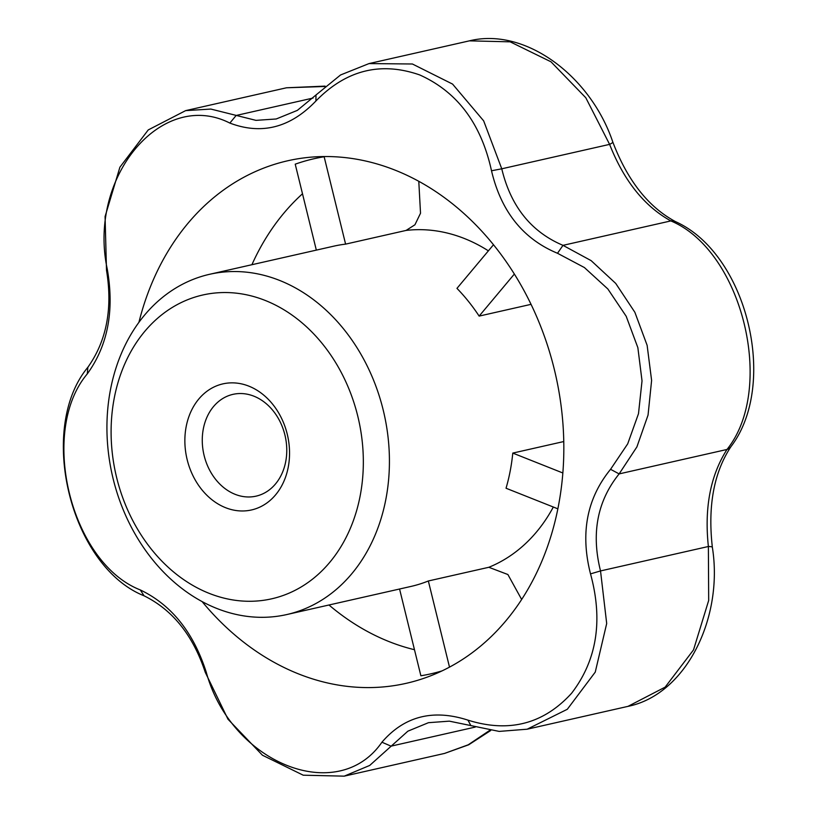 <?xml version="1.0" encoding="UTF-8"?>
<svg xmlns="http://www.w3.org/2000/svg" width="817" height="817" viewBox="0 0 817 817"><rect width="100%" height="100%" fill="white"/><g stroke="black" fill="none" stroke-linecap="round" stroke-linejoin="round"><path stroke-width="1.23" d="M315.903 101.002L315.985 94.986L340.556 74.97L369.018 63.583L412.391 63.992L452.577 84.09L483.664 120.865L501.761 168.802L491.507 170.773C481.203 123.724 457.265 91.78 419.693 74.929C380.702 61.367 346.102 70.058 315.903 101.002C290.311 127.728 261.624 135.091 229.853 123.081C161.735 88.379 87.378 177.095 107.313 269.344C114.503 310.695 107.813 345.55 87.266 373.91C38.542 431.713 70.711 562.77 140.33 589.945C171.529 604.937 193.527 632.429 206.323 672.442C231.405 763.65 337.932 806.011 381.927 742.214C404.354 716.203 433.041 708.85 467.978 720.145C508.96 732.982 543.479 724.036 571.553 693.306C596.9 660.259 603.222 620.45 590.517 573.881C580.162 533.246 586.851 498.38 610.565 469.305L627.701 443.856L638.486 413.708L642.029 380.896L637.863 347.674L626.2 316.291L607.858 288.983L584.39 267.537L557.5 253.27C523.135 239.003 501.138 211.511 491.507 170.773M256.967 495.929A52.186 41.677 77.2 0 1 256.048 496.154A52.186 41.677 77.2 0 1 203.872 454.466A52.186 41.677 77.2 0 1 232.988 394.356A52.186 41.677 77.2 0 1 285.031 435.471A52.186 41.677 77.2 0 1 256.967 495.929M252.627 509.685A64.645 51.634 77.2 0 1 186.174 426.637A64.645 51.634 77.2 0 1 272.807 404.415A64.645 51.634 77.2 0 1 252.627 509.685M316.332 250.114L295.223 164.176A264.095 210.919 -102.8 0 1 324.145 156.752L345.601 244.13L406.1 230.425L414.934 224.777L420.52 213.227L418.784 181.272M289.78 613.833A174.45 139.329 77.2 0 1 286.716 614.568A174.45 139.329 77.2 0 1 112.297 475.208A174.45 139.329 77.2 0 1 209.642 274.287A174.45 139.329 77.2 0 1 383.612 411.727A174.45 139.329 77.2 0 1 289.78 613.833M553.323 507.02A174.45 139.329 77.2 0 1 488.842 567.284L428.343 580.979A174.45 139.329 77.2 0 1 414.117 585.666A174.45 139.329 77.2 0 1 411.053 586.412L286.716 614.568M563.761 441.548L512.78 453.088A174.45 139.329 77.2 0 1 506.04 488.239L557.837 508.817M531.06 304.343L479.14 316.097A174.45 139.329 -102.8 0 0 456.958 288.37L493.509 244.732M345.601 244.13A174.45 139.329 -102.8 0 0 333.979 246.121L209.642 274.287M488.842 567.284L507.888 574.525L521.644 599.453M138.91 322.378A267.915 213.962 77.2 0 1 247.684 175.257A267.915 213.962 77.2 0 1 268.507 166.331A267.915 213.962 77.2 0 1 312.36 157.048A267.915 213.962 77.2 0 1 555.591 374.799A267.915 213.962 77.2 0 1 429.926 676.098A267.915 213.962 77.2 0 1 410.808 682.215A267.915 213.962 77.2 0 1 202.156 601.649M399.564 589.006L420.878 675.782A264.095 210.919 -102.8 0 0 442.017 670.9M562.831 472.972L512.78 453.088M514.373 274.032L479.14 316.097M627.977 706.368L665.14 687.148L693.51 649.903L708.686 600.434L708.38 546.502A18.689 2.277 172 0 1 712.363 547.329C707.665 505.978 713.895 472.379 731.041 446.521A18.689 11.612 -144.9 0 1 726.987 449.473C776.007 388.371 742.336 250.778 670.849 220.917C644.388 206.313 623.974 180.792 609.605 144.374L585.809 97.764L550.985 61.796L510.165 41.83L469.387 40.85L369.018 63.583M449.503 667.121L428.343 580.979M557.5 253.27L562.995 245.345L670.849 220.917A18.689 11.867 -63.6 0 1 675.567 221.662C648.473 207.15 627.558 180.628 612.821 142.097A18.689 1.767 -19.6 0 1 609.605 144.374L501.761 168.802C510.799 206.395 531.203 231.905 562.995 245.345L591.151 260.643L615.712 283.407L634.87 312.288L647.135 345.356L651.609 380.405L648.055 415.056L636.903 446.909L619.133 473.901C597.309 501.005 591.099 533.348 600.526 570.93L606.694 623.504L595.256 672.105L567.315 709.279L527.159 729.203L499.167 731.409L449.34 721.156L428.465 722.688L407.877 731.174L369.713 765.437L344.212 776.15L303.23 775.2L262.451 755.225L227.974 719.195L205.271 672.34C193.129 635.452 172.714 609.931 144.027 595.787C70.507 566.467 36.704 428.925 87.889 367.242C106.619 340.842 112.817 308.499 106.496 270.213L105.076 216.566L119.905 167.199L148.234 129.934L185.622 110.632L210.827 109.059L255.987 120.365L276.228 118.976L297.357 110.377L315.985 94.986M444.54 753.427L468.233 744.798L489.73 730.378M324.686 86.49L286.491 87.787L325.115 86.112M527.159 729.203L628.028 706.358C686.137 694.521 723.648 617.744 712.363 547.329M590.517 573.881L600.526 570.93L708.38 546.502C704.244 507.776 710.443 475.433 726.987 449.473L619.133 473.901L610.565 469.305M274.359 598.167A155.761 124.398 77.2 0 1 114.257 398.063A155.761 124.398 77.2 0 1 322.991 344.508A155.761 124.398 77.2 0 1 274.359 598.167M475.249 727.079L391.047 746.156L381.927 742.214M206.323 672.442L205.271 672.34M140.33 589.945L144.027 595.787M470.888 725.67L467.978 720.145M87.266 373.91L87.889 367.242M107.313 269.344L106.496 270.213M229.853 123.081L236.133 115.473L313.034 98.06M251.912 264.708A254.771 203.474 77.2 0 1 302.494 193.782M406.1 230.425A174.45 139.329 77.2 0 1 488.392 250.85M414.474 649.709A254.771 203.474 77.2 0 1 328.975 604.999M490.69 730.521L468.713 744.777L444.581 753.417L344.212 776.15M185.622 110.632L286.491 87.787M612.821 142.097C590.762 76.328 525.423 26.961 469.397 40.85M731.041 446.521C778.754 383.724 746.912 253.699 675.567 221.662"/></g></svg>
